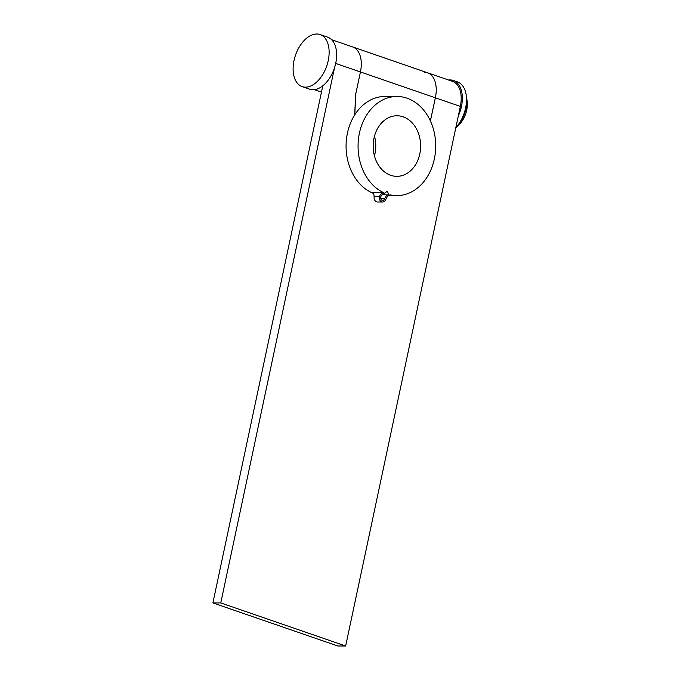 <?xml version="1.0" encoding="UTF-8"?>
<svg xmlns="http://www.w3.org/2000/svg" width="680" height="680" viewBox="0 0 680 680"><rect width="100%" height="100%" fill="white"/><g stroke="black" fill="none" stroke-linecap="round" stroke-linejoin="round"><path stroke-width="1.02" d="M424.363 72.241A26.435 15.87 109 0 1 427.558 72.777A26.435 15.87 109 0 1 435.37 97.801L360.434 71.961A26.435 15.87 -71 0 0 352.623 46.937A26.435 15.87 109 0 1 360.434 71.961L355.58 94.826L354.714 114.92M430.389 120.955L435.37 97.801A26.435 15.87 109 0 0 427.558 72.777L452.531 81.388A26.435 15.87 109 0 1 460.343 106.42L345.652 646L220.77 602.931L212.899 602.913L322.813 85.791M334.551 67.626L220.77 602.931M345.652 646L337.781 645.983L212.899 602.913M466.471 96.841A24.777 14.875 -71 0 1 455.804 127.781L458.804 124.975A19.27 11.568 -71 0 0 467.1 100.903L466.471 96.841A24.777 14.875 -71 0 0 466.302 95.863M302.149 86.606L309.638 89.191A27.532 16.532 -71 0 0 312.962 89.743A27.532 16.532 -71 0 0 335.07 65.892A27.532 16.532 -71 0 0 327.59 37.136L320.093 34.552A27.532 16.532 -71 0 0 316.769 34A27.532 16.532 -71 0 0 294.67 57.851A27.532 16.532 -71 0 0 302.149 86.606A27.532 16.532 -71 0 0 305.473 87.159A27.532 16.532 -71 0 0 327.573 63.308A27.532 16.532 -71 0 0 320.093 34.552M458.294 116.059A27.532 16.532 -71 0 0 453.313 80.486A27.532 16.532 -71 0 0 449.981 79.934A27.532 16.532 -71 0 0 448.57 80.019M455.838 127.644A27.532 16.532 -71 0 0 466.497 100.963A27.532 16.532 -71 0 0 457.47 81.923L453.313 80.486M390.677 175.287A30.286 23.723 -89.8 0 1 373.379 142.035A30.286 23.723 -89.8 0 1 396.967 115.761A30.286 23.723 -89.8 0 1 403.104 116.816A30.286 23.723 -89.8 0 1 420.401 150.067A30.286 23.723 -89.8 0 1 396.805 176.341A30.286 23.723 -89.8 0 1 390.677 175.287M384.633 193.179L384.633 193.179A5.363 3.221 -71 0 0 380.732 196.894L380.622 198.466A2.754 2.159 90.2 0 0 382.109 200.269A2.754 2.159 90.2 0 0 382.67 200.362A2.754 2.159 90.2 0 0 384.106 199.665L384.888 198.331A5.363 3.221 109 0 1 388.798 194.616L387.286 191.242L384.633 193.179L383.384 192.746A5.363 3.221 -71 0 0 379.482 196.46L379.236 197.99A4.403 3.451 90.2 0 0 381.769 201.858A4.403 3.451 90.2 0 0 382.661 202.011A4.403 3.451 90.2 0 0 385.492 200.149L386.138 198.756A5.363 3.221 109 0 1 390.048 195.049L382.118 194.599M382.661 202.011L377.527 202.002A4.403 3.451 -89.8 0 1 376.635 201.85A4.403 3.451 -89.8 0 1 374.102 197.974L374.076 196.444A5.363 3.221 -71 0 0 372.317 192.822A5.363 3.221 -71 0 0 371.671 192.72L371.45 192.525A49.555 38.819 -89.8 0 1 354.832 114.724A49.555 38.819 -89.8 0 1 385.041 96.458L397.018 96.492A49.555 38.819 90.2 0 0 358.683 137.309A49.555 38.819 90.2 0 0 383.426 192.559L383.384 192.746M374.493 136.085A30.286 23.723 -89.8 0 1 374.442 155.898M390.048 195.049L390.091 194.854A49.555 38.819 90.2 0 0 396.754 195.611A49.555 38.819 90.2 0 0 435.71 146.157A49.555 38.819 90.2 0 0 397.018 96.492M460.343 106.42L435.37 97.801L430.363 120.895M335.682 63.427L360.434 71.961L355.631 94.554L354.832 114.724M371.45 192.525L383.426 192.559M371.407 192.712L372.903 193.145M380.587 198.314L384.888 198.331M374.076 196.444L379.482 196.46M371.671 192.72L372.895 193.137M384.106 199.665L385.492 200.149M379.236 197.99L380.622 198.466M427.558 72.777L331.611 39.686M321.47 92.106L314.373 89.658M388.526 195.585L396.754 195.611"/></g></svg>
